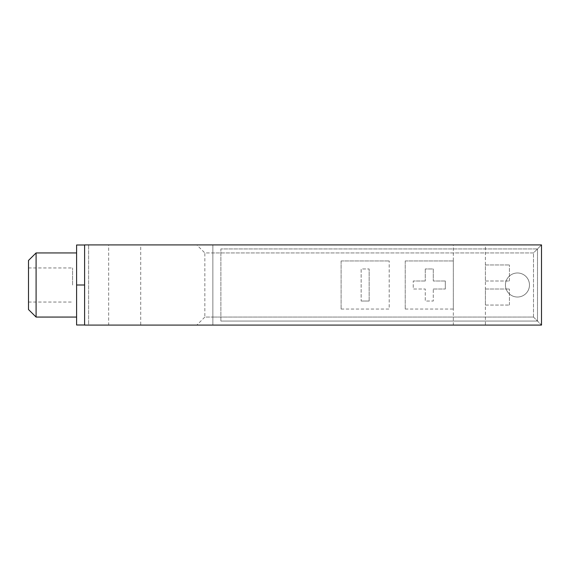 <?xml version="1.0" encoding="UTF-8"?>
<svg xmlns="http://www.w3.org/2000/svg" width="570" height="570" viewBox="0 0 570 570"><rect width="100%" height="100%" fill="white"/><g stroke="black" fill="none" stroke-linecap="round" stroke-linejoin="round"><path stroke-width="0.43" stroke-dasharray="2.85 2.14" d="M72.582 285L72.582 267.964L72.582 285M28.5 309.546L28.5 260.454M36.095 317.062L36.095 252.938M84.609 325L76.594 325L76.594 285L76.594 317.062L76.594 285L84.609 285L84.609 245L84.609 285M140.719 244.922L108.656 244.922L108.656 325.078L140.719 325.078L140.719 244.922L108.656 244.922L108.656 325.078L140.719 325.078L140.719 244.922L108.656 244.922L108.656 325.078L140.719 325.078L140.719 244.922L108.656 244.922M485.391 244.922L453.328 244.922L453.328 325.078L485.391 325.078L485.391 244.922L453.328 244.922M529.473 285A12.027 12.027 0 0 1 517.453 297.027A12.027 12.027 0 0 1 505.433 285A12.027 12.027 0 0 0 517.453 297.027A12.027 12.027 0 0 0 529.473 285A12.027 12.027 0 0 1 517.453 297.027A12.027 12.027 0 0 1 505.433 285A12.027 12.027 0 0 0 517.453 297.027A12.027 12.027 0 0 0 529.473 285A12.027 12.027 0 0 0 517.453 272.98A12.027 12.027 0 0 0 505.433 285A12.027 12.027 0 0 1 517.453 272.98A12.027 12.027 0 0 1 529.473 285A12.027 12.027 0 0 0 517.453 272.98A12.027 12.027 0 0 0 505.433 285A12.027 12.027 0 0 1 517.453 272.98A12.027 12.027 0 0 1 529.473 285M485.391 305.043L509.438 305.043L485.391 305.043L485.391 289.011L509.438 289.011L485.391 289.011L485.391 305.043M509.438 305.043L509.438 289.011L509.438 305.043M485.391 280.996L509.438 280.996L485.391 280.996L485.391 264.964L509.438 264.964L485.391 264.964L485.391 280.996M509.438 280.996L509.438 264.964L509.438 280.996M361.145 301.031L369.161 301.031L361.145 301.031L361.145 268.969L369.161 268.969L361.145 268.969L361.145 301.031M369.161 301.031L369.161 268.969L369.161 301.031M433.286 289.011L445.312 289.011L433.286 289.011L433.286 301.031L425.277 301.031L425.277 289.011L413.25 289.011L413.25 280.996L413.25 289.011L425.277 289.011L425.277 301.031L433.286 301.031L433.286 289.011M445.312 289.011L445.312 280.996L445.312 289.011M445.312 280.996L433.286 280.996L433.286 268.969L425.277 268.969L433.286 268.969L433.286 280.996L445.312 280.996M425.277 268.969L425.277 280.996L425.277 268.969M425.277 280.996L413.25 280.996L425.277 280.996M405.234 260.953L405.234 309.047L405.234 260.953L453.328 260.953L405.234 260.953M405.234 309.047L453.328 309.047L453.328 260.953L453.328 309.047L405.234 309.047M341.109 260.953L341.109 309.047L341.109 260.953L389.203 260.953L341.109 260.953M341.109 309.047L389.203 309.047L389.203 260.953L389.203 309.047L341.109 309.047M220.875 321.074L537.496 321.074L220.875 321.074L220.875 248.933L537.496 248.933L220.875 248.933L220.875 321.074M537.496 321.074L537.496 248.933L537.496 321.074M485.391 325.078L453.328 325.078M140.719 325.078L108.656 325.078M76.594 285L76.594 245L84.609 245M28.5 285L28.5 302.036L28.5 285M196.828 244.922L212.859 244.922L196.828 244.922L204.844 252.938L212.859 252.938L204.844 252.938L204.844 317.062L212.859 317.062L204.844 317.062L196.828 325.078L212.859 325.078L196.828 325.078M533.484 317.062L541.5 325.078L212.859 325.078L541.5 325.078L533.484 317.062L212.859 317.062L533.484 317.062L533.484 252.938L541.5 244.922L212.859 244.922L541.5 244.922L533.484 252.938L212.859 252.938L533.484 252.938L533.484 317.062M88.614 325.078L84.609 325.078L88.614 325.078L88.614 244.922L88.614 325.078M541.5 325.078L84.609 325.078L84.609 244.922L88.614 244.922L84.609 244.922L84.609 325.078L84.609 244.922L541.5 244.922L541.5 325.078M212.859 244.922L212.859 325.078L212.859 244.922M28.5 267.964L72.582 267.964M28.5 302.036L72.582 302.036"/><path stroke-width="0.85" d="M36.095 317.062L36.095 252.938L28.5 260.454L28.5 309.546L36.095 317.062L76.594 317.062M84.609 325L76.594 325L76.594 245L84.609 245M76.594 285L84.609 285M84.609 325.078L541.5 325.078L541.5 244.922L84.609 244.922L84.609 325.078M36.095 252.938L76.594 252.938"/></g></svg>
